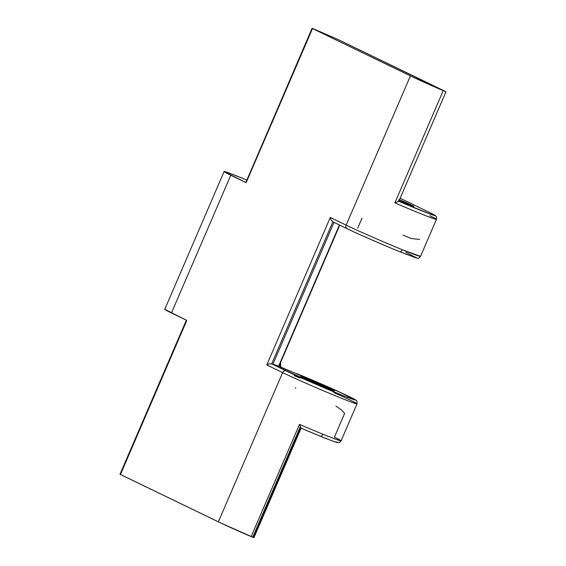 <?xml version="1.0" encoding="UTF-8"?>
<svg xmlns="http://www.w3.org/2000/svg" width="566" height="566" viewBox="0 0 566 566"><rect width="100%" height="100%" fill="white"/><g stroke="black" fill="none" stroke-linecap="round" stroke-linejoin="round"><path stroke-width="0.85" d="M272.89 364.327L334.032 222.367L272.89 364.327L271.68 363.881L278.642 366.131A48.839 1.45 23.3 0 0 272.89 364.327M429.792 215.688A44.134 1.309 -156.7 0 1 436.471 219.367A44.134 1.309 -156.7 0 1 394.884 202.883L443.22 90.652A44.134 1.309 -156.7 0 1 410.414 75.894L346.144 225.134L330.289 217.464L266.777 364.943L282.632 372.612A2.943 2.434 -64.2 0 1 286.049 370.829L271.68 363.881L269.31 363.811L266.777 364.943L282.632 372.612L218.356 521.845L120.452 474.499L186.815 320.398L171.456 312.97L230.786 175.219L246.146 182.641L312.51 28.548L410.414 75.894L346.144 225.134A2.943 2.434 115.8 0 0 347.107 228.692A2.943 2.434 115.8 0 0 347.241 228.749A2.943 2.434 -64.2 0 1 347.121 228.699A2.943 2.434 -64.2 0 1 346.144 225.134L330.289 217.464L331.181 220.153L332.872 221.801L271.68 363.881L313.691 383.309L344.22 396.073L355.427 400.013L338.878 391.722L296.839 373.624A2.943 1.648 -67.9 0 0 296.782 373.602A2.943 1.648 -67.9 0 0 296.726 373.581M335.871 406.055L340.859 409.466L344.644 413.392L334.4 437.178A44.134 1.309 -156.7 0 1 341.072 440.864A44.134 1.309 -156.7 0 1 322.846 434.179A2.943 1.648 112.1 0 1 320.257 436.188A2.943 1.648 112.1 0 1 320.193 436.16L301.105 428.172L300.412 426.523L252.719 537.254L253.936 537.7L301.105 428.172A41.191 1.224 23.3 0 0 320.193 436.16A2.943 1.648 -67.9 0 0 320.257 436.188A2.943 1.648 -67.9 0 0 322.846 434.179A44.134 1.309 23.3 0 0 341.079 440.85C338.496 443.737 339.572 442.138 337.994 442.662C336.544 442.584 330.622 440.426 320.25 436.188L301.105 428.172M347.241 228.749A41.191 1.224 23.3 0 0 399.646 251.679A2.943 1.648 -67.9 0 0 399.702 251.7A2.943 1.648 -67.9 0 0 402.299 249.698A44.134 1.309 -156.7 0 1 346.144 225.134A44.134 1.309 23.3 0 0 402.299 249.698A44.134 1.309 23.3 0 0 420.531 256.37L402.299 249.698A2.943 1.648 112.1 0 1 399.702 251.7A2.943 1.648 112.1 0 1 399.646 251.679L393.08 248.976M399.051 199.465A18.239 0.538 -156.7 0 1 413.852 206.42A18.239 0.538 -156.7 0 1 406.317 203.661L399.094 200.647M308.435 379.234A18.239 0.538 -156.7 0 1 325.691 386.635A18.239 0.538 -156.7 0 1 334.4 390.908A18.239 0.538 -156.7 0 1 326.865 388.149A18.239 0.538 -156.7 0 1 309.609 380.748A18.239 0.538 -156.7 0 1 300.893 376.475A18.239 0.538 -156.7 0 1 308.435 379.234L308.074 380.055L308.435 379.234L334.4 390.901L308.244 380.133L300.893 376.475L308.435 379.234M280.382 367.129L281.04 367.192A2.943 1.648 112.1 0 0 280.984 367.171L341.284 392.818L355.88 400.091C356.757 400.013 357.139 401.266 357.019 403.848A44.134 1.309 -156.7 0 1 327.877 392.663A44.134 1.309 -156.7 0 1 282.632 372.612L218.356 521.845A44.134 1.309 23.3 0 0 251.162 536.603L299.499 424.373A44.134 1.309 23.3 0 0 322.846 434.179A44.134 1.309 -156.7 0 1 299.499 424.373L251.162 536.603L252.719 537.254L300.412 426.523L299.499 424.373L301.062 428.059M405.765 252.266L416.668 257.898L405.412 253.993M385.97 245.991L371.204 239.637M278.988 366.23L278.642 366.131L278.988 366.237L339.756 225.141M246.726 180.009L231.084 173.762L224.101 171.548L246.146 182.641L312.51 28.548L413.336 77.287L445.994 91.742L436.881 87.313L445.994 91.749L443.22 90.652L394.884 202.883L398.825 201.277L430.804 214.309L434.879 215.384L428.695 212.066A2.943 2.434 -64.2 0 1 428.816 212.123C437.461 216.41 434.936 215.455 436.174 216.46C436.52 216.127 436.619 217.096 436.471 219.367L420.531 256.37C418.989 258.039 418.217 258.627 418.224 258.146L416.081 257.905L399.702 251.7C383.055 244.944 357.882 233.935 347.121 228.699L332.751 221.752L331.181 220.153L330.289 217.464L266.777 364.943L269.31 363.811L271.68 363.881L332.872 221.808M420.007 79.304L338.171 39.578L436.881 87.313A26.482 0.785 -156.7 0 1 419.951 79.205A26.482 0.785 -156.7 0 1 420.064 79.176L420.014 79.304M186.469 320.222L164.777 309.305M312.064 28.3L335.638 38.446A48.252 1.429 -156.7 0 1 315.701 29.779L312.064 28.3L312.51 28.548L312.064 28.3L245.87 182.443M294.186 375.612A44.134 1.309 -156.7 0 1 300.199 378.081M333.707 392.514A44.134 1.309 -156.7 0 1 357.019 403.848L341.079 440.85M295.19 387.873L295.862 388.163M224.108 171.54L164.777 309.298A44.134 1.309 23.3 0 0 171.456 312.97L230.786 175.219A44.134 1.309 -156.7 0 1 224.108 171.54A44.134 1.309 -156.7 0 1 247.193 180.207M419.548 239.475L411.277 238.484L402.978 235.109M279.661 364.681A42.054 23.567 -67.9 0 0 279.866 366.627A42.054 23.567 -67.9 0 1 279.661 364.681M253.49 537.452L300.659 427.924M362.007 218.143L357.705 228.126M280.524 362.679L280.573 363.945A2.943 1.535 177.7 0 0 279.965 363.054A2.943 1.535 -2.3 0 1 280.573 363.945A2.943 1.535 -2.3 0 1 279.894 364.978M428.929 212.179A2.943 2.434 115.8 0 0 428.823 212.13A2.943 2.434 115.8 0 0 428.695 212.066L400.127 198.249L428.695 212.066A41.191 1.224 -156.7 0 1 430.804 214.309A41.191 1.224 -156.7 0 1 398.825 201.277L445.994 91.749M398.379 201.036L398.825 201.277M399.518 199.664L413.555 206.173L406.317 203.661A18.239 0.538 -156.7 0 1 398.627 200.449M336.544 441.834L337.216 442.386L334.244 441.614M330.7 440.32L320.193 436.16M398.69 201.362L394.912 202.869M394.884 202.883A44.134 1.309 23.3 0 0 436.414 219.396M296.775 373.602A2.943 1.648 112.1 0 1 296.839 373.624A41.191 1.224 -156.7 0 1 349.243 396.554A41.191 1.224 -156.7 0 1 338.454 393.752A41.191 1.224 -156.7 0 1 286.049 370.829A2.943 2.434 115.8 0 0 282.632 372.612A44.134 1.309 23.3 0 0 328.62 392.974A44.134 1.309 23.3 0 0 357.012 403.791M186.815 320.398L186.37 320.158L120.006 474.251L120.452 474.499L186.815 320.398M335.638 38.446L338.171 39.578L335.638 38.446M339.43 224.978L278.642 366.131L339.43 224.978M120.006 474.251L221.278 523.239L253.886 537.658M280.573 363.945L280.814 367.086M400.127 198.249L428.816 212.123"/></g></svg>
